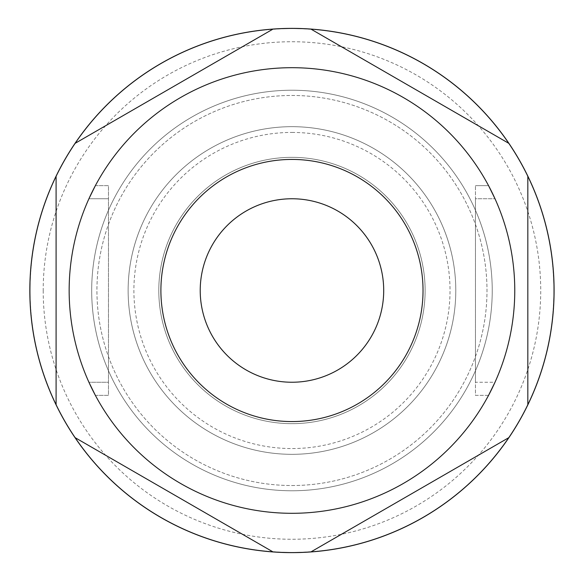 <?xml version="1.0" encoding="UTF-8"?>
<svg xmlns="http://www.w3.org/2000/svg" width="581" height="581" viewBox="0 0 581 581"><rect width="100%" height="100%" fill="white"/><g stroke="black" fill="none" stroke-linecap="round" stroke-linejoin="round"><path stroke-width="0.44" stroke-dasharray="2.9 2.18" d="M488.563 185.644L475.454 185.644L488.563 185.644L495.012 198.753A222.814 222.814 0 0 1 495.012 382.247A222.814 222.814 0 0 0 495.012 198.753L475.454 198.753L475.454 185.644L475.454 395.356L488.563 395.356L495.012 382.247L475.454 382.247L475.454 198.753L495.012 198.753M488.563 395.356L475.454 395.356L475.454 382.247L495.012 382.247M291.967 421.566A131.066 131.066 0 0 0 405.473 224.97A131.066 131.066 0 0 0 178.454 224.97A131.066 131.066 0 0 0 291.967 421.566M200.22 290.5A91.747 91.747 0 0 0 337.837 369.952A91.747 91.747 0 0 0 337.837 211.048A91.747 91.747 0 0 0 200.22 290.5M158.802 290.5A133.165 133.165 0 0 0 358.542 405.821A133.165 133.165 0 0 0 358.542 175.179A133.165 133.165 0 0 0 158.802 290.5A133.165 133.165 0 0 0 291.967 423.665A133.165 133.165 0 0 0 425.125 290.5A133.165 133.165 0 0 0 291.967 157.335A133.165 133.165 0 0 0 158.802 290.5M291.967 132.432A158.068 158.068 0 0 1 428.851 369.531A158.068 158.068 0 0 1 155.076 369.531A158.068 158.068 0 0 1 291.967 132.432M291.967 485.527A195.027 195.027 0 0 0 460.864 192.986A195.027 195.027 0 0 0 123.063 192.986A195.027 195.027 0 0 0 291.967 485.527A195.027 195.027 0 0 0 460.864 192.986A195.027 195.027 0 0 0 123.063 192.986A195.027 195.027 0 0 0 291.967 485.527M291.967 490.771A200.271 200.271 0 0 0 465.403 190.365A200.271 200.271 0 0 0 118.524 190.365A200.271 200.271 0 0 0 291.967 490.771A200.271 200.271 0 0 0 465.403 190.365A200.271 200.271 0 0 0 118.524 190.365A200.271 200.271 0 0 0 291.967 490.771M69.154 290.5A222.814 222.814 0 0 0 403.367 483.457A222.814 222.814 0 0 0 403.367 97.543A222.814 222.814 0 0 0 69.154 290.5A222.814 222.814 0 0 0 403.367 483.457A222.814 222.814 0 0 0 403.367 97.543A222.814 222.814 0 0 0 69.154 290.5A222.814 222.814 0 0 0 403.367 483.457A222.814 222.814 0 0 0 403.367 97.543A222.814 222.814 0 0 0 69.154 290.5A222.814 222.814 0 0 1 88.915 198.753A222.814 222.814 0 0 0 88.915 382.247A222.814 222.814 0 0 1 69.154 290.5M128.132 290.5A163.835 163.835 0 0 0 373.881 432.38A163.835 163.835 0 0 0 373.881 148.62A163.835 163.835 0 0 0 128.132 290.5A163.835 163.835 0 0 0 373.881 432.38A163.835 163.835 0 0 0 373.881 148.62A163.835 163.835 0 0 0 128.132 290.5M29.834 290.5A262.133 262.133 0 0 0 423.026 517.511A262.133 262.133 0 0 0 423.026 63.489A262.133 262.133 0 0 0 29.834 290.5M30.096 290.5A261.871 261.871 0 0 0 422.895 517.286A261.871 261.871 0 0 0 422.895 63.714A261.871 261.871 0 0 0 30.096 290.5A261.871 261.871 0 0 0 422.895 517.286A261.871 261.871 0 0 0 422.895 63.714A261.871 261.871 0 0 0 30.096 290.5A261.871 261.871 0 0 0 422.895 517.286A261.871 261.871 0 0 0 422.895 63.714A261.871 261.871 0 0 0 30.096 290.5M95.364 395.356L108.473 395.356L108.473 382.247L108.473 395.356L95.364 395.356L88.915 382.247L108.473 382.247L108.473 198.753L108.473 382.247L88.915 382.247M95.364 185.644L108.473 185.644L108.473 198.753L108.473 185.644L95.364 185.644L88.915 198.753L108.473 198.753L88.915 198.753M273.077 29.05L74.985 143.42M56.096 176.13L56.096 404.87M74.985 437.58L273.077 551.95M310.85 551.95L508.941 437.58M527.831 404.87L527.831 176.13M508.941 143.42L310.85 29.05M43.205 290.5A248.762 248.762 0 0 0 416.345 505.935A248.762 248.762 0 0 0 416.345 75.065A248.762 248.762 0 0 0 43.205 290.5"/><path stroke-width="0.87" d="M495.012 198.753L488.563 185.644M495.012 382.247L488.563 395.356M200.22 290.5A91.747 91.747 0 0 0 337.837 369.952A91.747 91.747 0 0 0 337.837 211.048A91.747 91.747 0 0 0 200.22 290.5M291.967 421.566A131.066 131.066 0 0 0 405.473 224.97A131.066 131.066 0 0 0 178.454 224.97A131.066 131.066 0 0 0 291.967 421.566M69.154 290.5A222.814 222.814 0 0 0 403.367 483.457A222.814 222.814 0 0 0 403.367 97.543A222.814 222.814 0 0 0 69.154 290.5M273.077 551.95A262.133 262.133 0 0 0 508.941 143.42A262.133 262.133 0 0 0 29.834 290.5A262.133 262.133 0 0 0 273.077 551.95L74.985 437.58M310.85 29.05L508.941 143.42M74.985 143.42L273.077 29.05M56.096 404.87L56.096 176.13M508.941 437.58L310.85 551.95M527.831 176.13L527.831 404.87M88.915 382.247L95.364 395.356M88.915 198.753L95.364 185.644"/></g></svg>
